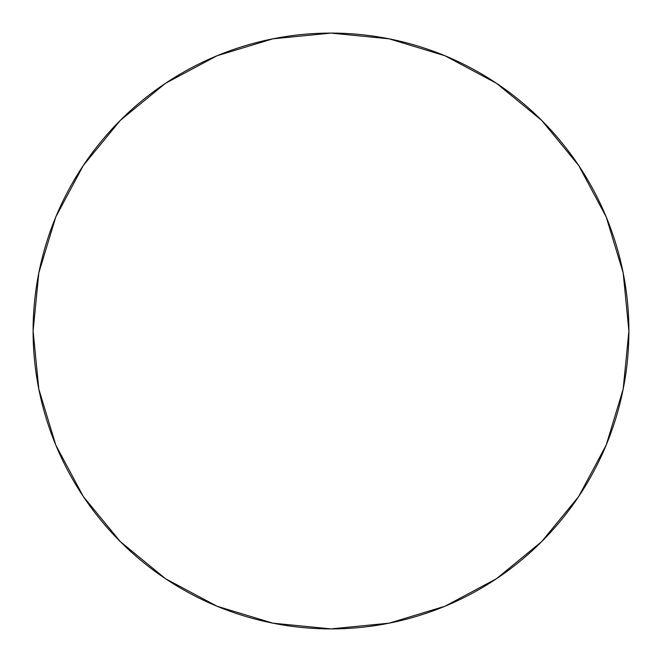 <?xml version="1.0" encoding="UTF-8"?>
<svg xmlns="http://www.w3.org/2000/svg" width="662" height="662" viewBox="0 0 662 662"><rect width="100%" height="100%" fill="white"/><g stroke="black" fill="none" stroke-linecap="round" stroke-linejoin="round"><path stroke-width="0.99" d="M496.508 83.304L541.648 120.352L496.508 83.304L445.005 55.774L389.115 38.826L331 33.1L272.885 38.826L216.995 55.774L165.492 83.304L120.352 120.352L83.304 165.492L55.774 216.995L38.826 272.885L33.1 331A297.9 297.9 0 0 1 331 33.1A297.9 297.9 0 0 1 628.9 331A297.9 297.9 0 0 1 331 628.9A297.9 297.9 0 0 1 33.1 331L38.826 389.115L55.774 445.005L83.304 496.508L120.352 541.648L83.362 496.583M120.352 120.352L165.417 83.362M578.696 496.508L541.648 541.648L578.696 496.508L606.226 445.005L623.174 389.115L628.9 331L623.174 272.885L606.226 216.995L578.696 165.492L541.648 120.352L578.638 165.417M165.492 578.696L120.352 541.648L165.492 578.696L216.995 606.226L272.885 623.174L331 628.9L389.115 623.174L445.005 606.226L496.508 578.696L541.648 541.648"/></g></svg>
